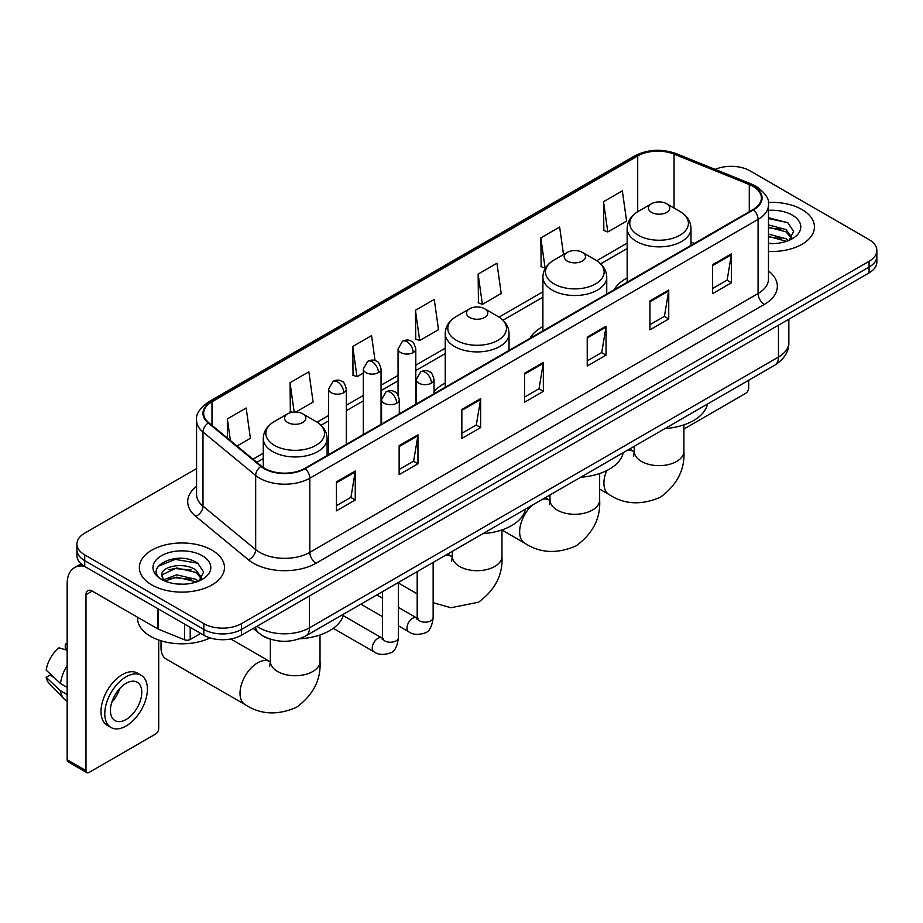 <?xml version="1.0" encoding="UTF-8"?>
<svg xmlns="http://www.w3.org/2000/svg" width="923" height="923" viewBox="0 0 923 923"><rect width="100%" height="100%" fill="white"/><g stroke="black" fill="none" stroke-linecap="round" stroke-linejoin="round"><path stroke-width="1.38" d="M445.221 382.976A46.992 27.136 0 0 0 434.029 391.894M542.897 326.569A46.992 27.136 0 0 0 529.998 338.337M627.167 277.927A46.992 27.136 0 0 0 614.256 289.684M271.408 639.489A26.605 15.356 180 0 1 260.667 634.459M196.576 468.572L84.72 533.159A26.605 15.356 0 0 0 76.932 544.016L76.932 555.6A26.605 15.356 0 0 0 84.72 566.457L203.845 635.232A26.605 15.356 0 0 0 241.457 635.232L869.062 272.896A26.605 15.356 0 0 0 876.85 262.04L876.85 256.248A26.605 15.356 0 0 1 869.062 267.105A26.605 15.356 0 0 0 876.85 256.248L876.85 250.456A26.605 15.356 0 0 0 869.062 239.588L749.938 170.813A26.605 15.356 0 0 0 715.163 169.394M76.932 544.016A26.605 15.356 0 0 0 84.72 554.873L203.845 623.648A26.605 15.356 0 0 0 241.457 623.648L241.457 629.44L869.062 267.105L241.457 629.44A26.605 15.356 0 0 1 203.845 629.44A26.605 15.356 0 0 0 241.457 629.44L241.457 635.232M84.72 554.873L84.72 560.665L203.845 629.44L84.72 560.665A26.605 15.356 0 0 1 76.932 549.808A26.605 15.356 0 0 0 84.72 560.665L84.72 566.457M801.972 209.544A42.562 24.575 0 0 0 768.305 202.437A42.562 24.575 0 0 1 801.972 209.544A42.562 24.575 0 0 1 814.444 226.92A42.562 24.575 0 0 0 801.972 209.544M211.99 550.166A42.562 24.575 0 0 0 165.609 544.847A42.562 24.575 0 0 0 139.338 567.541A42.562 24.575 0 0 0 151.799 584.917A42.562 24.575 0 0 0 198.191 590.247A42.562 24.575 0 0 0 224.462 567.541A42.562 24.575 0 0 0 211.99 550.166A42.562 24.575 0 0 0 165.609 544.847A42.562 24.575 0 0 0 139.338 567.541A42.562 24.575 0 0 0 151.799 584.917A42.562 24.575 0 0 0 198.191 590.247A42.562 24.575 0 0 0 224.462 567.541A42.562 24.575 0 0 0 211.99 550.166M753.064 186.377A28.371 16.383 180 0 1 761.383 197.96A28.371 16.383 180 0 1 753.064 209.544L304.786 468.365A28.371 16.383 180 0 1 261.474 466.173L208.806 422.746A28.371 16.383 180 0 1 203.671 413.342A28.371 16.383 180 0 1 211.978 401.759L637.712 155.964A28.371 16.383 180 0 1 674.055 154.129L749.28 184.542A28.371 16.383 180 0 1 753.064 186.377M753.572 186.088A29.086 16.787 0 0 0 749.684 184.208L674.459 153.795A29.086 16.787 0 0 0 637.216 155.675L211.482 401.47A29.086 16.787 0 0 0 208.229 422.976L260.897 466.403A29.086 16.787 0 0 0 305.282 468.653L753.572 209.833A29.086 16.787 0 0 0 753.572 186.088M336.445 481.864L336.445 510.823L355.251 499.966L355.251 471.007L336.445 481.864M336.445 505.689L350.936 497.324L355.182 471.965A7.096 4.096 -120 0 0 355.251 471.007M350.809 497.393L355.251 499.966M399.14 445.671L399.14 474.63L417.957 463.761L417.957 434.802L399.14 445.671M399.14 469.484L413.631 461.119L417.877 435.771A7.096 4.096 -120 0 0 417.957 434.802M413.504 461.2L417.957 463.761M461.846 409.466L461.846 438.425L480.652 427.568L480.652 398.609L461.846 409.466M461.846 433.291L476.326 424.926L480.571 399.567A7.096 4.096 -120 0 0 480.652 398.609M476.199 424.995L480.652 427.568M712.625 264.682L712.625 293.629L731.443 282.773L731.443 253.813L712.625 264.682M712.625 288.495L727.116 280.131L731.362 254.783A7.096 4.096 -120 0 0 731.443 253.813M726.989 280.211L731.443 282.773M649.93 300.875L649.93 329.834L668.737 318.977L668.737 290.018L649.93 300.875M649.93 324.7L664.422 316.335L668.667 290.976A7.096 4.096 -120 0 0 668.737 290.018M664.295 316.404L668.737 318.977M587.236 337.068L587.236 366.027L606.042 355.17L606.042 326.211L587.236 337.068M587.236 360.893L601.727 352.528L605.973 327.169A7.096 4.096 -120 0 0 606.042 326.211M601.6 352.598L606.042 355.17M524.541 373.273L524.541 402.232L543.347 391.364L543.347 362.416L524.541 373.273M524.541 397.086L539.02 388.721L543.266 363.374A7.096 4.096 -120 0 0 543.347 362.416M538.894 388.802L543.347 391.364M768.478 251.414A42.562 24.575 0 0 0 814.444 226.92A42.562 24.575 0 0 1 768.478 251.414M241.457 623.648L869.062 261.313A26.605 15.356 0 0 0 876.85 250.456M295.879 412.027L313.105 402.082L308.859 371.819L290.053 382.676L290.353 411.462M237.026 446.005L250.41 438.275L246.164 408.024L227.358 418.88L227.358 438.033M478.137 274.085L482.383 304.348L501.201 293.491L496.955 263.228L478.137 274.085L478.449 302.871M563.515 254.552L559.65 227.035L540.843 237.892L541.143 266.678M603.538 201.687L607.784 231.95L626.59 221.093L622.344 190.83L603.538 201.687L603.838 230.473M375.061 360.616L371.554 335.626L352.748 346.483L353.048 375.269M415.442 310.29L419.688 340.541L438.506 329.684L434.26 299.421L415.442 310.29L415.754 339.064M419.688 340.541L415.442 338.96M482.383 304.348L478.137 302.756M540.843 237.892L545.089 268.143L545.643 267.82M545.089 268.143L540.843 266.562M607.784 231.95L603.538 230.358M352.748 346.483L356.993 376.746L363.316 373.088M356.993 376.746L352.748 375.153M292.395 412.223L290.053 411.346M290.053 382.676L294.172 412.039M227.358 418.88L230.392 440.536M768.478 243.303L773.751 243.58M768.478 234.107L786.05 238.745L788.392 240.615M768.478 236.415L786.465 241.33M768.478 224.912L786.05 229.55L791.807 237.499M768.478 227.22L786.05 231.846L791.346 238.099M768.478 243.499A28.901 16.683 0 0 0 792.315 238.722A28.901 16.683 0 0 0 792.315 215.117A28.901 16.683 0 0 0 768.478 210.352M789.073 240.338L793.607 231.442L787.873 222.812L768.478 217.643M768.478 218.543L787.481 222.547M768.478 227.739L781.089 229.308M768.478 236.934L781.089 238.503M683.908 429.022L745.542 393.44A4.43 2.561 120 0 0 748.68 388.006L748.68 380.241M651.557 212.405A10.638 6.138 0 0 0 666.614 212.405A10.638 6.138 0 0 0 666.614 203.718L679.824 211.344A29.328 16.926 0 0 1 679.824 235.284A29.328 16.926 0 0 1 638.347 235.284A29.328 16.926 0 0 1 638.347 211.344C631.136 215.636 627.398 221.335 627.167 228.431A31.924 18.425 0 0 0 636.512 241.468A31.924 18.425 0 0 0 671.298 245.46A31.924 18.425 0 0 0 691.004 228.431C690.773 221.335 687.047 215.636 679.824 211.344L666.614 203.718A10.638 6.138 0 0 0 651.557 203.718A10.638 6.138 0 0 0 651.557 212.405M664.952 428.584A48.769 28.151 0 0 0 707.503 404.02M567.299 261.059A10.638 6.138 0 0 0 582.344 261.059A10.638 6.138 0 0 0 582.344 252.371L595.554 259.998A29.328 16.926 0 0 1 595.554 283.938A29.328 16.926 0 0 1 554.088 283.938A29.328 16.926 0 0 1 554.088 259.998C546.866 264.29 543.139 269.978 542.897 277.085A31.924 18.425 0 0 0 552.254 290.122A31.924 18.425 0 0 0 587.04 294.114A31.924 18.425 0 0 0 606.746 277.085C606.503 269.978 602.777 264.29 595.554 259.998L582.344 252.371A10.638 6.138 0 0 0 567.299 252.371A10.638 6.138 0 0 0 567.299 261.059M580.682 477.237A48.769 28.151 0 0 0 623.233 452.674M469.611 317.454A10.638 6.138 0 0 0 484.667 317.454A10.638 6.138 0 0 0 484.667 308.767L497.878 316.393A29.328 16.926 0 0 1 497.878 340.333A29.328 16.926 0 0 1 456.4 340.333A29.328 16.926 0 0 1 456.4 316.393C449.178 320.685 445.451 326.373 445.221 333.48A31.924 18.425 0 0 0 454.566 346.517A31.924 18.425 0 0 0 489.352 350.509A31.924 18.425 0 0 0 509.058 333.48C508.827 326.373 505.1 320.685 497.878 316.393L484.667 308.767A10.638 6.138 0 0 0 469.611 308.767A10.638 6.138 0 0 0 469.611 317.454M483.006 533.632A48.769 28.151 0 0 0 525.556 509.069M161.837 641.047A24.829 14.33 120 0 0 161.017 647.658A24.829 14.33 120 0 0 166.163 659.022L245.16 704.63A24.829 14.33 -60 0 1 241.353 684.728A24.829 14.33 -60 0 1 257.575 662.852A24.829 14.33 -60 0 1 269.989 661.629L270.358 661.837M287.664 422.503A10.638 6.138 0 0 0 302.721 422.503A10.638 6.138 0 0 0 302.721 413.816L315.931 421.442A29.328 16.926 0 0 1 315.931 445.382A29.328 16.926 0 0 1 274.454 445.382A29.328 16.926 0 0 1 274.454 421.442C267.232 425.722 263.505 431.422 263.274 438.529A31.924 18.425 0 0 0 272.62 451.555A31.924 18.425 0 0 0 307.405 455.558A31.924 18.425 0 0 0 327.111 438.529C326.88 431.422 323.154 425.722 315.931 421.442L302.721 413.816A10.638 6.138 0 0 0 287.664 413.816A10.638 6.138 0 0 0 287.664 422.503M299.629 638.774A48.769 28.151 0 0 0 343.61 614.118M190.207 627.363L190.207 639.489L200.706 633.42M84.42 566.284A35.466 20.479 -120 0 0 74.509 567.599A35.466 20.479 -120 0 0 67.16 583.832L67.16 759.756L85.977 770.613L85.977 594.689A8.872 5.123 60 0 1 87.812 590.639A8.872 5.123 60 0 1 92.242 591.078L157.798 628.921L157.798 608.649M85.977 770.613A4.43 2.561 120 0 0 86.889 772.643L68.083 761.787A4.43 2.561 -60 0 1 67.16 759.756M86.889 772.643A4.43 2.561 120 0 0 89.104 772.424L155.56 734.062A4.43 2.561 120 0 0 158.698 728.628L158.698 640.031M190.207 639.489A4.43 2.561 180 0 1 184.531 639.777L158.387 629.209A4.43 2.561 180 0 1 157.798 628.921M126.093 719.502A22.164 12.795 120 0 0 140.584 699.969A22.164 12.795 120 0 0 137.181 682.212A22.164 12.795 120 0 0 126.093 683.308A22.164 12.795 120 0 0 111.614 702.841A22.164 12.795 120 0 0 115.017 720.598A22.164 12.795 120 0 0 126.093 719.502M111.775 702.322A22.164 12.795 120 0 0 119.736 688.546M67.16 644.773L65.279 644.208L65.279 648.65L67.16 649.746M141.173 675.301L137.412 673.121A30.147 17.41 120 0 0 122.332 674.621A30.147 17.41 120 0 0 102.638 701.18A30.147 17.41 120 0 0 107.264 725.34L111.025 727.509A30.147 17.41 120 0 0 126.093 726.02A30.147 17.41 120 0 0 145.788 699.461A30.147 17.41 120 0 0 141.173 675.301A30.147 17.41 120 0 0 126.093 676.79A30.147 17.41 120 0 0 106.399 703.361A30.147 17.41 120 0 0 111.025 727.509M67.16 665.495A29.259 16.891 120 0 0 60.503 683.528L46.15 670.098A23.052 13.314 120 0 1 59.014 647.819L67.16 650.3M67.16 687.37L60.503 683.528M53.915 677.367L50.004 675.117L46.15 677.344L60.503 690.773L67.16 694.615M60.503 690.773A29.259 16.891 120 0 0 64.114 698.942A29.259 16.891 120 0 0 66.329 700.684L67.16 701.168M67.16 643.677A23.052 13.314 120 0 0 65.279 644.208M46.15 677.344A23.052 13.314 120 0 0 48.873 683.078L64.114 698.942M137.562 617.245L137.562 618.225A44.339 25.59 0 0 0 150.553 636.316A44.339 25.59 0 0 0 210.167 637.931M177.089 584.005L183.781 584.201M163.809 579.759L176.708 574.833L196.068 579.367L198.41 581.236M164.998 580.994L176.708 577.14L196.484 581.952M164.006 580.648L161.94 575.802A20.041 11.572 0 0 0 165.171 581.155M201.825 578.121L196.068 570.172C184.035 561.196 159.287 566.734 161.94 575.802L161.86 574.914M161.987 576.079L162.54 574.591L176.708 567.945L196.068 572.468L201.376 578.721M199.091 580.959L203.625 572.064L197.891 563.434C177.62 548.862 141.577 568.072 162.39 579.84L163.417 580.475M202.333 555.738A28.901 16.683 0 0 0 161.456 555.738A28.901 16.683 0 0 0 161.456 579.344A28.901 16.683 0 0 0 202.333 579.344A28.901 16.683 0 0 0 202.333 555.738M158.156 566.33L175.139 559.373L197.51 563.168M168.759 569.722L175.139 568.568L191.107 569.929M168.759 578.917L175.139 577.763L191.107 579.125M256.952 626.29A35.466 20.479 0 0 0 259.328 627.813A35.466 20.479 0 0 0 309.482 627.813L778.458 357.051A35.466 20.479 0 0 0 788.853 342.571C789.107 351.375 784.423 358.909 774.789 365.173L305.813 635.935A17.733 10.234 60 0 0 309.482 627.813L309.482 595.958M778.458 325.196L778.458 357.051A17.733 10.234 60 0 1 774.789 365.173M255.509 627.121A17.733 11.861 129.5 0 0 258.602 632.89L253.214 628.448M869.062 272.896L869.062 261.313M203.845 635.232L203.845 623.648M768.478 270.924A44.339 25.59 180 0 1 764.359 304.382L316.07 563.203A8.872 5.123 60 0 1 309.805 552.346L758.083 293.526A35.466 20.479 0 0 0 768.478 279.046L768.478 204.918A35.466 20.479 180 0 1 758.083 219.397A8.872 5.123 -120 0 0 753.572 209.833M316.07 563.203A44.339 25.59 180 0 1 253.375 563.203A44.339 25.59 180 0 1 248.402 559.788L195.734 516.349A44.339 25.59 180 0 1 196.576 486.317M259.64 552.346A35.466 20.479 0 0 0 309.805 552.346L309.805 478.206A35.466 20.479 180 0 1 255.671 475.472L202.991 432.045A35.466 20.479 180 0 1 196.576 420.3L196.576 494.428A35.466 20.479 0 0 0 202.991 506.173L255.671 549.612A35.466 20.479 0 0 0 259.64 552.346M768.478 204.918C769.655 199.368 765.582 193.195 756.249 186.377L751.587 184.115A8.872 4.154 112 0 0 749.684 184.208M751.587 184.115L676.363 153.703C661.676 148.499 647.727 149.261 634.539 155.964A8.872 5.123 60 0 1 637.216 155.675M211.482 401.47A8.872 5.123 -120 0 0 208.806 401.759C199.599 408.37 195.526 414.554 196.576 420.3M208.229 422.976A8.872 5.93 129.5 0 0 202.991 432.045L202.991 506.173A8.872 5.93 -50.5 0 1 195.734 516.349M676.363 153.703A8.872 4.154 112 0 0 674.459 153.795M260.897 466.403A8.872 5.93 129.5 0 0 255.671 475.472L255.671 549.612A8.872 5.93 -50.5 0 1 248.402 559.788M305.282 468.653A8.872 5.123 60 0 1 309.805 478.206L758.083 219.397L758.083 293.526A8.872 5.123 60 0 0 764.359 304.382M211.978 401.759L211.978 425.365M749.28 184.542L749.28 211.736M674.055 154.129L674.055 208.021M694.373 243.43L691.004 242.068M637.712 155.964L637.712 211.725M627.167 243.141L596.731 260.713M542.897 291.795L499.055 317.108M445.221 348.19L415.788 365.185M398.055 375.419L381.049 385.237M363.316 395.471L346.321 405.289M328.588 415.523L317.108 422.157M263.274 453.239L252.994 459.169M524.541 374.184L543.266 363.374M587.236 337.991L605.973 327.169M649.93 301.786L668.667 290.976M712.625 265.593L731.362 254.783M461.846 410.389L480.571 399.567M399.14 446.582L417.877 435.771M336.445 482.787L355.182 471.965M683.908 424.868L683.908 451.312A24.829 14.33 180 0 1 676.64 461.454A24.829 14.33 180 0 1 641.531 461.454A24.829 14.33 180 0 1 634.263 451.312L633.593 456.077M626.717 450.655A24.829 14.33 -60 0 1 633.882 451.532L634.251 451.751M683.908 451.312C684.981 469.542 677.17 484.829 660.476 497.174C641.462 505.458 624.317 504.581 609.053 494.532A24.829 14.33 -60 0 1 606.699 470.592M599.65 473.522L599.65 499.966A24.829 14.33 180 0 1 592.381 510.096A24.829 14.33 180 0 1 557.261 510.096A24.829 14.33 180 0 1 549.993 499.966L549.323 504.719M542.459 499.308A24.829 14.33 -60 0 1 549.612 500.185L549.993 500.393M599.65 499.966C600.723 518.195 592.912 533.482 576.217 545.816C557.192 554.112 540.047 553.223 524.795 543.186A24.829 14.33 -60 0 1 531.948 505.377M501.962 529.917L501.962 556.361A24.829 14.33 180 0 1 494.693 566.491A24.829 14.33 180 0 1 459.585 566.491A24.829 14.33 180 0 1 452.316 556.361L451.647 561.115M444.771 555.704A24.829 14.33 -60 0 1 451.935 556.581L452.305 556.788M433.141 562.88A24.829 14.33 -60 0 1 434.272 561.772M320.016 634.966L320.016 661.41A24.829 14.33 180 0 1 312.747 671.54A24.829 14.33 180 0 1 277.638 671.54A24.829 14.33 180 0 1 270.37 661.41L269.701 666.164M431.433 383.149A8.872 5.123 0 0 0 434.029 379.526C432.622 374.403 431.226 371.888 429.818 371.992C427.257 370.181 424.222 370.135 420.726 371.854A8.872 5.123 60 0 1 425.168 372.292A8.872 5.123 -120 0 1 431.433 383.149A8.872 5.123 0 0 1 418.892 383.149A8.872 5.123 0 0 1 416.296 379.526L420.726 371.854M398.413 625.817L408.635 631.724A7.984 4.603 -60 0 1 407.412 625.332A7.984 4.603 -60 0 1 412.627 618.295A7.984 4.603 -60 0 1 412.973 618.098A7.984 4.603 -60 0 1 416.619 617.902L398.413 607.392M417.646 618.71L416.931 619.298L417.184 617.568A7.984 4.603 -0 0 0 419.515 620.833A7.984 4.603 -0 0 0 430.441 621.029A7.984 4.603 -0 0 0 433.141 617.568C432.045 626.844 429.183 632.013 424.534 633.097C417.865 635.128 412.569 634.666 408.635 631.724M396.694 403.201A8.872 5.123 0 0 0 399.301 399.59C397.894 394.456 396.486 391.94 395.09 392.044C392.517 390.233 389.494 390.187 385.999 391.906A8.872 5.123 60 0 1 390.429 392.344A8.872 5.123 -120 0 1 396.694 403.201A8.872 5.123 0 0 1 384.164 403.201A8.872 5.123 0 0 1 381.557 399.59L385.999 391.906M333.272 628.321L373.896 651.776A7.984 4.603 -60 0 1 372.673 645.385A7.984 4.603 -60 0 1 377.888 638.347A7.984 4.603 -60 0 1 378.245 638.162A7.984 4.603 -60 0 1 381.88 637.955L343.218 615.629M382.907 638.762L382.191 639.351L382.445 637.62A7.984 4.603 -0 0 0 384.787 640.885A7.984 4.603 -0 0 0 395.702 641.081A7.984 4.603 -0 0 0 398.413 637.62C397.317 646.896 394.444 652.065 389.794 653.149C383.126 655.18 377.83 654.719 373.896 651.776M413.192 352.563A8.872 5.123 0 0 0 415.788 348.94C414.381 343.817 412.973 341.302 411.577 341.395C409.004 339.595 405.982 339.549 402.486 341.268A8.872 5.123 60 0 1 406.916 341.706A8.872 5.123 -120 0 1 413.192 352.563A8.872 5.123 0 0 1 400.651 352.563A8.872 5.123 0 0 1 398.055 348.94L402.486 341.268M378.453 372.615A8.872 5.123 0 0 0 381.049 368.992C379.641 363.87 378.245 361.355 376.838 361.458C374.276 359.647 371.242 359.601 367.746 361.32A8.872 5.123 60 0 1 372.188 361.758A8.872 5.123 -120 0 1 378.453 372.615A8.872 5.123 0 0 1 365.912 372.615A8.872 5.123 0 0 1 363.316 368.992L367.746 361.32M343.725 392.667A8.872 5.123 0 0 0 346.321 389.056C344.914 383.922 343.506 381.407 342.11 381.511C339.537 379.699 336.514 379.653 333.018 381.372A8.872 5.123 60 0 1 337.449 381.81A8.872 5.123 -120 0 1 343.725 392.667A8.872 5.123 0 0 1 331.184 392.667A8.872 5.123 0 0 1 328.588 389.056L333.018 381.372M85.977 594.689L92.242 591.078M158.387 608.995L158.387 629.209M184.531 639.777L184.531 624.086M305.813 635.935C291.541 643.1 277.269 643.1 262.997 635.935L258.602 632.89M788.853 342.571L788.853 319.196M634.539 155.964L208.806 401.759M627.167 248.541L600.7 263.816M542.897 297.194L503.023 320.212M445.221 353.59L415.788 370.584M398.055 380.818L381.049 390.637M363.316 400.87L346.321 410.689M328.588 420.923L321.077 425.261M263.274 458.639L256.836 462.342M609.053 494.532L599.65 489.109M691.004 245.38L691.004 228.431M627.167 282.23L627.167 228.431M651.557 203.718L638.347 211.344M633.882 451.532L629.544 449.028M634.263 446.305L634.263 451.312M524.795 543.186L501.962 530.01M606.746 294.033L606.746 277.085M542.897 330.884L542.897 277.085M567.299 252.371L554.088 259.998M549.612 500.185L545.274 497.682M549.993 494.959L549.993 499.966M501.962 556.361C503.035 574.591 495.224 589.878 478.529 602.211L450.886 607.726L433.141 602.696M417.184 593.847L398.413 583.013M509.058 350.428L509.058 333.48M445.221 387.279L445.221 333.48M469.611 308.767L456.4 316.393M451.935 556.581L447.597 554.077M452.316 551.354L452.316 556.361M320.016 661.41C321.089 679.64 313.278 694.927 296.583 707.26C277.558 715.544 260.424 714.667 245.16 704.63M161.017 640.804L161.017 647.658M327.111 455.466L327.111 438.529M263.274 467.5L263.274 438.529M287.664 413.816L274.454 421.442M269.989 661.629L230.785 638.993M270.37 639.201L270.37 661.41M418.234 618.537L416.619 617.902M433.141 562.419L433.141 617.568M434.029 393.74L434.029 379.526M382.445 616.61L360.87 604.15M417.184 571.637L417.184 617.568M416.296 403.986L416.296 379.526M382.445 598.173L376.826 594.931M383.495 638.589L381.88 637.955M398.413 582.471L398.413 637.62M399.301 413.792L399.301 399.59M382.445 591.689L382.445 637.62M381.557 424.038L381.557 399.59M415.788 404.274L415.788 348.94M398.055 395.056L398.055 348.94M381.049 424.326L381.049 368.992M363.316 434.571L363.316 368.992M346.321 444.378L346.321 389.056M328.588 454.624L328.588 389.056M74.509 567.599L81.051 563.815"/></g></svg>
